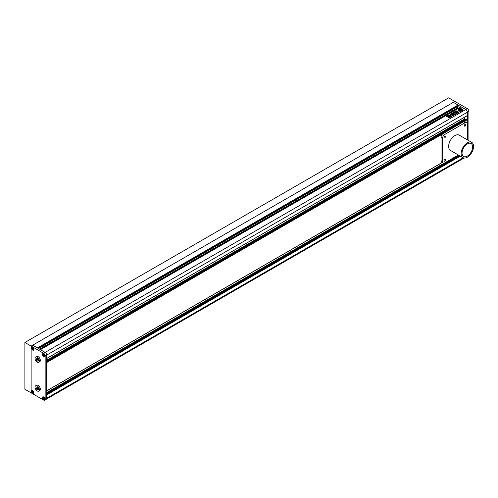 <?xml version="1.0" encoding="UTF-8"?>
<svg xmlns="http://www.w3.org/2000/svg" width="498" height="498" viewBox="0 0 498 498"><rect width="100%" height="100%" fill="white"/><g stroke="black" fill="none" stroke-linecap="round" stroke-linejoin="round"><path stroke-width="0.75" d="M466.408 119.14L467.342 119.676L467.342 139.832L467.342 112.231A2.204 1.27 -120 0 0 465.786 109.529L453.323 102.333L454.879 101.436L467.342 108.632A2.204 1.27 60 0 1 468.898 111.328L467.342 112.231L467.298 115.679L46.712 358.423L46.712 355.08L46.712 398.251A2.204 1.27 60 0 1 46.252 399.259A2.204 1.27 -120 0 0 46.712 398.251L46.557 394.64M468.898 140.729L468.898 111.328M37.051 358.224L37.051 359.226L38.296 360.564M37.051 387.008L37.051 388.004L38.296 389.349M36.117 388.546L37.207 389.903L38.296 389.803L38.296 388.353L37.207 386.996L36.117 387.095L36.117 388.546L37.051 388.004M37.207 389.903L38.141 389.361M37.207 385.931A3.081 1.78 -120 0 0 35.663 385.776A3.081 1.78 -120 0 0 35.19 388.247A3.081 1.78 -120 0 0 37.207 390.967A3.081 1.78 -120 0 0 38.751 391.123A3.081 1.78 -120 0 0 39.224 388.652A3.081 1.78 -120 0 0 37.207 385.931M38.751 391.123L39.684 390.581A3.081 1.78 -120 0 0 40.157 388.11A3.081 1.78 -120 0 0 38.141 385.39A3.081 1.78 -120 0 0 36.603 385.24L35.663 385.776M36.117 359.761L37.207 361.118L38.296 361.025L38.296 359.568L37.207 358.211L36.117 358.311L36.117 359.761L37.051 359.226M37.207 361.118L38.141 360.583M37.207 357.147A3.081 1.78 -120 0 0 35.663 356.998A3.081 1.78 -120 0 0 35.19 359.469A3.081 1.78 -120 0 0 37.207 362.183A3.081 1.78 -120 0 0 38.751 362.339A3.081 1.78 -120 0 0 39.224 359.867A3.081 1.78 -120 0 0 37.207 357.147M38.751 362.339L39.684 361.797A3.081 1.78 -120 0 0 40.157 359.326A3.081 1.78 -120 0 0 38.141 356.612A3.081 1.78 -120 0 0 36.603 356.456L35.663 356.998M43.594 399.085L44.216 399.029L44.216 398.201L43.594 397.423L42.971 397.479L43.594 399.085L44.216 398.724M43.594 399.514A1.544 0.89 -120 0 0 44.366 399.589A1.544 0.89 -120 0 0 44.602 398.35A1.544 0.89 -120 0 0 43.594 396.993A1.544 0.89 -120 0 0 42.822 396.918A1.544 0.89 -120 0 0 42.585 398.151A1.544 0.89 -120 0 0 43.594 399.514M43.886 397.784L42.971 398.307M33.31 392.735L33.31 391.901L32.687 391.129L32.065 391.179L32.065 392.013L32.687 392.791L33.31 392.735M32.687 393.215A1.544 0.89 -120 0 0 33.459 393.296A1.544 0.89 -120 0 0 33.696 392.057A1.544 0.89 -120 0 0 32.687 390.7A1.544 0.89 -120 0 0 31.916 390.619A1.544 0.89 -120 0 0 31.679 391.858A1.544 0.89 -120 0 0 32.687 393.215M32.98 391.484L32.065 392.013M33.31 392.43L32.687 392.791M32.687 347.953L32.065 348.009L32.065 348.837L32.687 349.615L33.31 349.559L32.687 347.953M32.687 350.044A1.544 0.89 -120 0 0 33.459 350.119A1.544 0.89 -120 0 0 33.696 348.88A1.544 0.89 -120 0 0 32.687 347.523A1.544 0.89 -120 0 0 31.916 347.448A1.544 0.89 -120 0 0 31.679 348.681A1.544 0.89 -120 0 0 32.687 350.044M32.98 348.314L32.065 348.837M33.31 349.254L32.687 349.615M42.971 354.302L42.971 355.136L43.594 355.908L44.216 355.852L43.594 354.246L42.971 354.302M43.594 356.338A1.544 0.89 -120 0 0 44.366 356.412A1.544 0.89 -120 0 0 44.602 355.18A1.544 0.89 -120 0 0 43.594 353.823A1.544 0.89 -120 0 0 42.822 353.742A1.544 0.89 -120 0 0 42.585 354.981A1.544 0.89 -120 0 0 43.594 356.338M43.886 354.607L42.971 355.136M44.216 355.553L43.594 355.908M467.342 108.632L45.15 352.379L40.45 349.664L461.08 106.815L465.786 109.529A2.204 1.27 60 0 1 467.342 112.231L45.15 355.977A2.204 1.27 -120 0 0 43.594 353.281L45.15 352.379A2.204 1.27 60 0 1 46.712 355.08A2.204 1.27 -120 0 0 45.15 352.379L32.687 345.182L453.323 102.333L458.029 105.053L37.394 347.903L32.687 345.182L31.131 346.085L31.131 392.86L31.131 346.085L24.9 342.487L24.9 389.262L43.594 400.05A2.204 1.27 -120 0 0 44.696 400.162A2.204 1.27 -120 0 0 45.15 399.153L463.221 157.785M43.594 356.394A1.606 0.928 -120 0 0 44.397 356.475A1.606 0.928 -120 0 0 44.646 355.186A1.606 0.928 -120 0 0 43.594 353.767A1.606 0.928 -120 0 0 42.791 353.686A1.606 0.928 -120 0 0 42.542 354.974A1.606 0.928 -120 0 0 43.594 356.394M43.594 399.564A1.606 0.928 -120 0 0 44.397 399.645A1.606 0.928 -120 0 0 44.646 398.356A1.606 0.928 -120 0 0 43.594 396.937A1.606 0.928 -120 0 0 42.791 396.862A1.606 0.928 -120 0 0 42.542 398.151A1.606 0.928 -120 0 0 43.594 399.564M32.687 393.271A1.606 0.928 -120 0 0 33.497 393.352A1.606 0.928 -120 0 0 33.74 392.063A1.606 0.928 -120 0 0 32.687 390.644A1.606 0.928 -120 0 0 31.884 390.563A1.606 0.928 -120 0 0 31.642 391.851A1.606 0.928 -120 0 0 32.687 393.271M32.687 350.094A1.606 0.928 -120 0 0 33.497 350.175A1.606 0.928 -120 0 0 33.74 348.886A1.606 0.928 -120 0 0 32.687 347.473A1.606 0.928 -120 0 0 31.884 347.392A1.606 0.928 -120 0 0 31.642 348.681A1.606 0.928 -120 0 0 32.687 350.094M45.15 355.977L45.15 399.153M24.9 342.487L448.648 97.838L454.879 101.436L31.131 346.085L43.594 353.281M467.342 156.123A7.489 4.326 120 0 0 472.235 149.525A7.489 4.326 120 0 0 471.089 143.517A7.489 4.326 120 0 0 467.342 143.891A7.489 4.326 120 0 0 462.449 150.489A7.489 4.326 120 0 0 463.594 156.497A7.489 4.326 120 0 0 467.342 156.123M467.342 142.814A8.815 5.086 120 0 0 461.584 150.577A8.815 5.086 120 0 0 462.935 157.636A8.815 5.086 120 0 0 467.342 157.2A8.815 5.086 120 0 0 473.1 149.437A8.815 5.086 120 0 0 471.749 142.372A8.815 5.086 120 0 0 467.342 142.814M471.749 142.372L459.287 135.176A8.815 5.086 120 0 0 454.879 135.618A8.815 5.086 120 0 0 449.121 143.38A8.815 5.086 120 0 0 450.472 150.446L462.935 157.636M444.751 136.153A0.99 0.573 120 0 0 444.104 137.031A0.99 0.573 120 0 0 444.26 137.822A0.99 0.573 120 0 0 444.751 137.772A0.99 0.573 120 0 0 445.399 136.9A0.99 0.573 120 0 0 445.249 136.103A0.99 0.573 120 0 0 444.751 136.153M465.008 124.463A0.99 0.573 120 0 0 464.36 125.334A0.99 0.573 120 0 0 464.51 126.131A0.99 0.573 120 0 0 465.008 126.081A0.99 0.573 120 0 0 465.655 125.21A0.99 0.573 120 0 0 465.499 124.413A0.99 0.573 120 0 0 465.008 124.463M444.751 159.541A0.99 0.573 120 0 0 444.104 160.412A0.99 0.573 120 0 0 444.26 161.209A0.99 0.573 120 0 0 444.751 161.159A0.99 0.573 120 0 0 445.399 160.288A0.99 0.573 120 0 0 445.249 159.491A0.99 0.573 120 0 0 444.751 159.541M467.186 139.739L467.186 124.014A3.081 1.78 120 0 0 466.545 122.601A3.081 1.78 120 0 0 465.008 122.751L444.751 134.448A3.081 1.78 120 0 0 442.573 138.226L442.573 161.607A3.081 1.78 120 0 0 443.214 163.02A3.081 1.78 120 0 0 444.751 162.871L458.372 155.003M466.545 122.601L464.989 121.699A3.081 1.78 120 0 0 463.445 121.854L443.195 133.545A3.081 1.78 120 0 0 441.016 137.323L441.016 160.711A3.081 1.78 120 0 0 441.651 162.124L443.214 163.02M461.939 109.018A2.316 1.338 0 0 0 459.417 108.732A2.316 1.338 0 0 0 457.986 109.965A2.316 1.338 0 0 0 458.664 110.905A2.316 1.338 0 0 0 461.185 111.197A2.316 1.338 0 0 0 462.617 109.965A2.316 1.338 0 0 0 461.939 109.018M462.611 110.014A2.316 1.338 0 0 0 461.939 109.124A2.316 1.338 0 0 0 459.461 108.825A2.316 1.338 0 0 0 457.992 110.014M460.936 109.66L460.494 109.703L461.26 109.678L460.768 109.423A1.326 0.766 0 0 0 459.891 109.535A1.052 0.604 0 0 0 459.996 109.267A1.052 0.604 0 0 0 459.878 108.987A1.743 1.002 0 0 0 458.614 109.716A1.052 0.604 0 0 0 459.567 109.722A1.326 0.766 0 0 0 459.355 110.133A1.326 0.766 0 0 0 459.368 110.232L459.579 110.27A0.959 0.554 0 0 1 459.53 110.089A0.959 0.554 0 0 1 459.791 109.709L460.824 110.301L460.071 110.849A1.183 0.685 0 0 1 460.133 111.054M459.729 110.911A1.743 1.002 0 0 1 459.069 110.674A1.743 1.002 0 0 1 458.571 110.07L458.571 110.183A1.743 1.002 0 0 0 459.069 110.78A1.743 1.002 0 0 0 459.729 111.023L459.729 110.911A0.728 0.423 0 0 0 459.561 110.761L459.075 110.481A0.635 0.367 0 0 1 458.957 110.064L458.957 110.17A0.635 0.367 0 0 0 458.895 110.276M448.1 117.179L447.708 116.955L449.14 116.022L449.532 116.252L448.1 117.074L447.708 116.849L449.14 116.022L449.532 116.252M448.1 117.074L447.708 116.955M449.134 117.914L448.679 117.547L450.385 116.563L450.833 116.825L450.329 117.117M450.354 117.186L449.134 117.808L448.679 117.547L449.134 117.808M450.833 116.825L450.385 116.563L448.679 117.653M454.487 111.851L454.991 111.558L456.124 112.299L454.991 111.558L454.568 112.224L453.547 112.237M456.124 112.299L455.807 112.953L455.813 112.48M456.809 113.625L455.807 113.065L455.813 112.585L455.807 113.065L456.803 113.625L456.224 113.718L455.079 112.697L455.128 113.083M455.079 112.697L455.446 112.486L455.079 112.697M455.309 112.405L454.276 112.704L453.616 112.324M454.842 112.056L454.176 112M457.382 112.056L458.253 112.89L457.382 112.056L455.938 112.89L456.822 113.401L458.253 112.89M450.267 115.468L449.159 114.914L448.561 115.256L451.113 116.868L451.63 116.532L450.92 115.623L450.105 115.461M450.958 116.495L451.113 116.868L451.63 116.532L450.267 115.573M454.244 114.378L455.415 114.254L454.226 114.328M455.34 114.571L454.73 114.104M453.093 114.54L452.707 113.83L451.873 113.805L452.427 114.988L451.854 115.374M452.315 114.459L452.421 114.82M453.217 114.528L454.157 114.565M454.033 114.702L453.647 114.92M451.879 115.43L454.02 115.256M452.091 114.994L451.954 114.496L452.091 114.882L451.954 114.496L450.609 114.652M450.622 114.702L452.091 114.882M455.104 111.49L455.633 111.185L456.081 111.552L455.975 110.768L456.187 111.371L455.104 111.49L458.652 112.585L458.826 112.218L457.749 111.589L456.598 111.677L457.394 111.315L456.915 111.029L455.975 110.768L456.187 111.434M457.394 111.315L455.975 110.873M458.832 112.585L457.749 111.701L456.598 111.677M454.02 113.65L453.217 113.171L454.637 113.893L454.058 114.223L452.757 113.563L450.404 114.633L450.055 114.235L450.404 114.633M450.404 114.739L450.055 114.235L451.742 113.258L453.093 112.716L453.217 113.171L453.093 112.716L452.365 112.953M454.637 113.893L454.02 113.762M450.08 116.563L448.648 117.385L448.256 117.161L449.688 116.333L450.08 116.563L449.688 116.333L448.256 117.161L448.648 117.385M446.687 116.607L446.656 116.183L447.976 115.418L449.003 116.009L448.53 115.436M449.003 116.009L447.683 116.775L446.687 116.501M46.663 358.529L467.342 115.573M457.65 106.572L457.65 107.786L458.434 108.346M458.278 106.167L38.483 348.532L458.278 106.167L458.278 105.52L37.923 348.208M37.674 348.065L458.278 105.52M458.029 105.053L458.029 105.377M46.663 390.905L46.557 362.258M464.541 117.267L464.541 118.96L465.25 119.732M454.363 114.247L454.73 114.21M455.34 114.677L455.415 114.366M453.093 114.652L452.707 113.936L451.879 113.868M454.033 114.808L453.473 114.484M451.985 115.349L452.427 114.988M450.746 114.546L451.076 114.397M451.954 114.602L451.076 114.503M451.113 116.974L451.63 116.638M450.958 116.6L451.113 116.924L450.958 116.6M450.105 115.567L449.159 115.026L448.561 115.368M458.253 112.996L458.266 112.679M455.969 112.679L456.834 112.069M456.523 112.579L456.834 112.399M456.859 112.772L457.17 112.592M457.189 113.04L457.5 112.785M457.382 112.168L456.834 112.181M457.394 111.421L456.915 111.135M455.633 111.291L455.104 111.596M455.079 112.809L455.128 113.195M453.616 112.43L454.176 112.106M454.991 111.664L454.487 111.957M450.055 114.341L451.742 113.258M452.365 113.09L451.742 113.37M453.217 113.301L453.093 112.822M454.637 113.998L454.12 113.7M450.833 116.93L450.385 116.669M448.648 117.497L448.256 117.267M450.08 116.669L449.688 116.445M449.14 116.127L449.532 116.358M446.656 116.289L447.976 115.418M447.976 115.524L448.53 115.542M449.003 116.115L448.972 115.797M447.465 116.233L448.069 115.885M462.038 110.014A1.743 1.002 0 0 1 462.044 110.07A1.743 1.002 0 0 1 460.133 111.073L460.133 110.961A1.743 1.002 0 0 0 462.044 109.965A1.743 1.002 0 0 0 462.032 109.865A1.183 0.685 0 0 1 461.646 109.828L460.893 110.263L459.859 109.672A0.959 0.554 0 0 1 460.831 109.548L460.936 109.585M460.905 109.678L460.831 109.653A0.959 0.554 0 0 0 459.959 109.728M460.855 109.915L460.494 109.703M460.855 110.021L461.26 109.678M459.449 109.859A1.052 0.604 0 0 1 458.614 109.828L458.614 109.716M459.361 110.189A1.326 0.766 0 0 0 459.355 110.245A1.326 0.766 0 0 0 459.368 110.338L459.81 110.519M459.81 110.624L460.214 110.282M459.536 110.139A0.959 0.554 0 0 1 459.791 109.815L459.791 109.709M459.791 109.815L460.731 110.357M461.204 109.367L461.204 109.255A0.635 0.367 0 0 0 460.476 109.187L460.476 109.292A0.635 0.367 0 0 1 461.204 109.367L461.69 109.641A0.728 0.423 0 0 0 461.945 109.741L461.945 109.635A1.743 1.002 0 0 0 460.488 108.962L460.488 109.074A0.616 0.355 0 0 1 460.507 109.112M461.204 109.255L461.69 109.535A0.728 0.423 0 0 0 461.945 109.635M458.571 110.07A0.616 0.355 0 0 0 458.957 110.064M442.573 161.607L441.016 160.711M442.573 138.226L441.016 137.323M444.751 134.448L443.195 133.545M465.008 122.751L463.445 121.854M39.765 349.266L457.749 107.948M39.572 349.16L457.65 107.786M46.712 394.908L460.308 156.123M46.712 394.547L459.996 155.942M46.712 393.831L459.374 155.581M46.712 393.289L458.907 155.314M46.712 392.567L444.123 163.126M46.712 390.805L442.23 162.454L46.712 390.805M46.712 362.525L442.678 133.918M463.968 121.624L467.342 119.676M46.712 362.164L467.186 119.408M46.712 361.448L466.564 119.047M46.712 360.907L464.852 119.495M46.712 360.191L464.541 118.96M464.099 158.022L44.696 400.162M46.712 358.498L467.298 115.679M38.527 348.556L458.247 106.23M46.712 393.756L459.305 155.544M46.712 390.88L442.292 162.491M46.712 361.374L466.452 119.034"/></g></svg>
